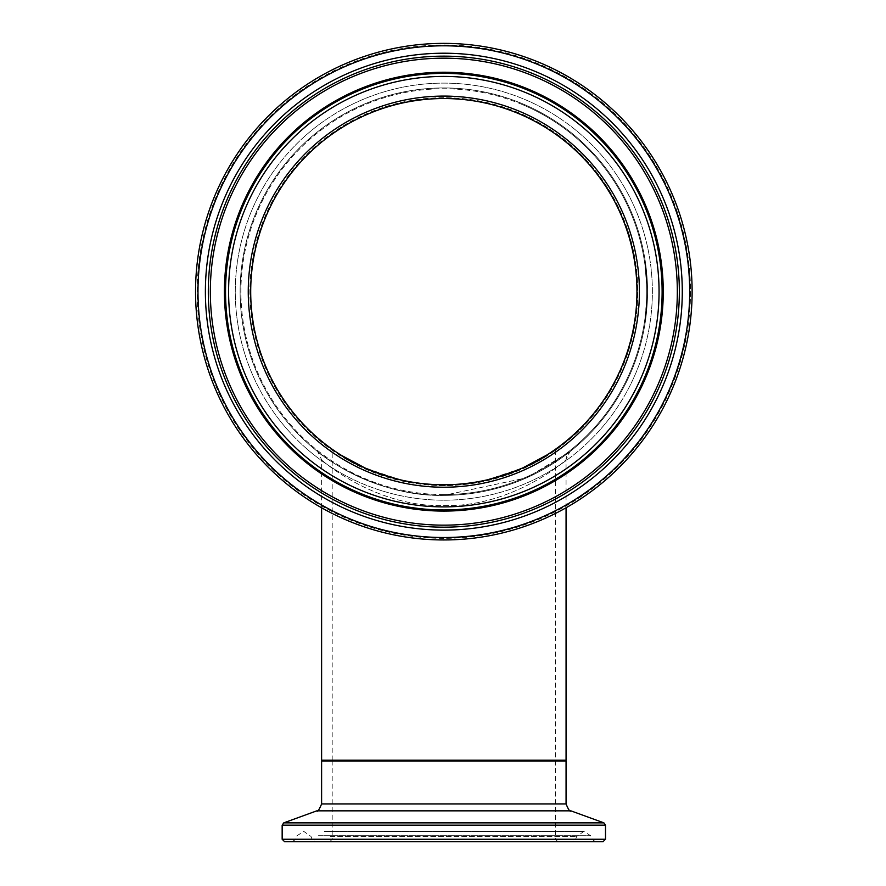 <?xml version="1.0" encoding="UTF-8"?>
<svg xmlns="http://www.w3.org/2000/svg" width="886" height="886" viewBox="0 0 886 886"><rect width="100%" height="100%" fill="white"/><g stroke="black" fill="none" stroke-linecap="round" stroke-linejoin="round"><path stroke-width="0.66" stroke-dasharray="4.43 3.32" d="M646.924 275.69L647.4 283.885A203.714 203.714 0 0 0 647.256 280.64L645.883 265.689A203.714 203.714 0 0 1 646.293 269.089L646.813 274.339A203.714 203.714 0 0 1 647.433 284.838L646.736 273.497L647.433 284.838A203.714 203.714 0 0 0 645.728 264.471A203.714 203.714 0 0 1 647.323 282.014L646.403 270.075L647.323 282.014A203.714 203.714 0 0 0 645.728 264.471A203.714 203.714 0 0 1 647.433 284.838L646.603 272.057A203.714 203.714 0 0 0 645.728 264.471A203.714 203.714 0 0 1 647.433 284.838L646.658 272.567A203.714 203.714 0 0 0 645.728 264.471A203.714 203.714 0 0 1 647.433 284.838A203.714 203.714 0 0 0 647.345 282.446A203.714 203.714 0 0 0 646.813 274.372L647.345 282.49A203.714 203.714 0 0 0 647.024 277.008L646.935 275.856L646.115 275.856L645.673 270.939L645.994 274.339A202.905 202.905 0 0 1 646.625 284.838A202.905 202.905 0 0 0 646.204 277.008L644.908 264.471L646.525 282.446A202.905 202.905 0 0 1 646.625 284.838A202.905 202.905 0 0 0 646.492 281.781L646.525 282.49A202.905 202.905 0 0 0 646.038 274.837L644.997 265.191A202.905 202.905 0 0 1 645.362 268.081L646.581 283.885A202.905 202.905 0 0 0 646.437 280.64L645.063 265.689A202.905 202.905 0 0 1 645.473 269.089L645.994 274.339A202.905 202.905 0 0 1 646.625 284.838L644.908 264.471A202.905 202.905 0 0 1 646.625 284.838L645.783 272.057A202.905 202.905 0 0 0 644.908 264.471L645.839 272.567A202.905 202.905 0 0 0 644.908 264.471A202.905 202.905 0 0 1 646.625 284.838A202.905 202.905 0 0 0 644.908 264.471A202.905 202.905 0 0 1 646.625 284.838L645.916 273.497L646.625 284.838A202.905 202.905 0 0 0 645.994 274.372L646.525 282.49A202.905 202.905 0 0 0 646.204 277.008L646.115 275.856L646.935 275.889L646.492 270.939L646.769 273.896L645.96 273.896L646.769 273.896L646.858 274.837L646.038 274.837L644.908 264.471A202.905 202.905 0 0 1 646.503 282.014A202.905 202.905 0 0 0 644.908 264.471A202.905 202.905 0 0 1 645.274 267.351L646.459 281.139A202.905 202.905 0 0 1 646.592 284.041L645.207 266.83A202.905 202.905 0 0 0 644.908 264.471A202.905 202.905 0 0 1 645.396 268.358A202.905 202.905 0 0 0 644.908 264.471L646.625 284.838L646.038 274.804L646.858 274.837L645.994 274.339L646.813 274.339A203.714 203.714 0 0 1 647.433 284.838L646.625 284.838L646.193 276.864L646.625 284.838L647.433 284.838A203.714 203.714 0 0 0 647.345 282.446L646.525 282.446L647.345 282.446A203.714 203.714 0 0 0 647.024 277.008L646.204 277.008L647.035 277.13L646.215 277.13L647.035 277.13L646.935 275.856L647.312 281.803L646.492 281.781L647.312 281.803L645.728 264.471L644.908 264.471A202.905 202.905 0 0 1 645.174 266.542A202.905 202.905 0 0 0 644.908 264.471A202.905 202.905 0 0 1 645.396 268.358A202.905 202.905 0 0 0 644.908 264.471L645.728 264.471L647.345 282.446A203.714 203.714 0 0 1 647.433 284.838A203.714 203.714 0 0 0 647.312 281.781L646.525 282.446L647.345 282.446A203.714 203.714 0 0 0 646.858 274.837L645.673 264.039L644.842 264.039L644.997 265.191A202.905 202.905 0 0 1 645.362 268.081L644.842 264.039L645.673 264.039L645.828 265.191A203.714 203.714 0 0 1 646.182 268.081L645.362 268.081L646.182 268.081L646.049 266.996L645.23 266.996L645.983 266.398L645.152 266.398L645.983 266.398L646.127 267.638L645.307 267.638L646.127 267.638L646.492 270.95L646.924 275.69L646.104 275.69M645.828 265.191L644.997 265.191L645.828 265.191A203.714 203.714 0 0 1 646.182 268.081L645.362 268.081L646.182 268.081L645.983 266.398L646.492 270.95L645.828 265.191M647.411 299.224A203.714 203.714 0 0 1 647.256 302.635L645.916 317.421A203.714 203.714 0 0 0 646.304 314.187L646.99 306.789A203.714 203.714 0 0 0 647.09 305.382L647.301 301.761A203.714 203.714 0 0 0 647.422 298.947L646.647 297.663L646.171 306.789A202.905 202.905 0 0 0 646.271 305.382L646.481 301.761A202.905 202.905 0 0 0 646.603 298.947L646.592 299.224A202.905 202.905 0 0 1 646.437 302.635L645.097 317.421A202.905 202.905 0 0 0 645.484 314.187L646.171 306.789A202.905 202.905 0 0 0 646.271 305.382L646.481 301.761A202.905 202.905 0 0 0 646.603 298.947L646.171 306.789A202.905 202.905 0 0 0 646.271 305.382L645.861 310.421A202.905 202.905 0 0 0 645.983 309.136L646.636 298.006A202.905 202.905 0 0 1 644.842 319.292A202.905 202.905 0 0 0 646.636 298.006L646.547 300.454A202.905 202.905 0 0 0 646.636 298.139L646.437 302.691A202.905 202.905 0 0 1 645.794 311.163A202.905 202.905 0 0 1 645.584 313.29A202.905 202.905 0 0 1 645.063 317.686A202.905 202.905 0 0 0 645.584 313.29A202.905 202.905 0 0 0 645.794 311.163A202.905 202.905 0 0 0 646.37 303.887L644.908 318.805L646.481 301.761A202.905 202.905 0 0 0 646.603 298.947L647.467 297.663L646.647 297.663L647.467 297.641L647.079 305.57L646.348 313.722L645.529 313.722L646.082 307.929A202.905 202.905 0 0 0 646.636 298.006A202.905 202.905 0 0 1 644.964 318.384L645.96 309.435A202.905 202.905 0 0 0 645.96 309.336L646.636 298.006A202.905 202.905 0 0 1 645.584 313.29A202.905 202.905 0 0 0 646.636 298.006A202.905 202.905 0 0 1 645.584 313.29L645.584 313.212A202.905 202.905 0 0 0 645.85 310.543L646.005 308.849A202.905 202.905 0 0 0 646.636 298.006A202.905 202.905 0 0 1 646.171 306.722L645.96 309.435A202.905 202.905 0 0 0 646.636 298.006A202.905 202.905 0 0 1 645.584 313.29A202.905 202.905 0 0 0 645.805 311.019L645.584 313.29A202.905 202.905 0 0 0 645.75 311.595L646.093 307.852A202.905 202.905 0 0 0 646.547 300.321L645.529 313.722L646.348 313.722L646.525 312.027L645.706 312.027L646.525 312.027L646.99 306.789A203.714 203.714 0 0 0 647.09 305.382L646.271 305.382L647.09 305.382L647.378 299.911L646.57 299.911L647.378 299.911L646.536 300.587L647.356 300.587L647.301 301.761L646.481 301.761L647.301 301.761A203.714 203.714 0 0 0 647.422 298.947L646.603 298.947L647.422 298.947L647.467 297.663L647.411 299.224L646.592 299.224M646.758 309.546L646.68 310.41A203.714 203.714 0 0 0 646.802 309.136L647.456 298.006A203.714 203.714 0 0 1 645.673 319.292A203.714 203.714 0 0 0 647.456 298.006L647.356 300.454A203.714 203.714 0 0 0 647.444 298.139L647.256 302.691A203.714 203.714 0 0 1 646.614 311.163A203.714 203.714 0 0 0 647.179 303.887L647.467 297.574L646.946 307.353L646.127 307.353L646.946 307.353L646.68 310.421L646.946 307.353L646.127 307.353L646.946 307.353L646.68 310.421L645.861 310.421L646.68 310.421L646.57 311.606L646.946 307.353L646.758 309.546L645.949 309.546M646.525 312.027L646.99 306.789A203.714 203.714 0 0 0 647.09 305.382L647.301 301.761A203.714 203.714 0 0 0 647.422 298.947L646.902 307.929A203.714 203.714 0 0 0 647.456 298.006A203.714 203.714 0 0 1 646.403 313.29A203.714 203.714 0 0 0 646.625 311.019L646.403 313.212A203.714 203.714 0 0 0 646.669 310.543L646.824 308.849A203.714 203.714 0 0 0 647.456 298.006A203.714 203.714 0 0 1 646.403 313.29A203.714 203.714 0 0 0 647.456 298.006A203.714 203.714 0 0 1 645.794 318.384L646.769 309.435A203.714 203.714 0 0 0 646.78 309.336L647.456 298.006A203.714 203.714 0 0 1 645.883 317.686A203.714 203.714 0 0 0 646.403 313.29A203.714 203.714 0 0 0 646.614 311.163A203.714 203.714 0 0 1 646.403 313.29A203.714 203.714 0 0 0 646.57 311.595L645.75 311.606L646.57 311.606L645.75 311.606L646.57 311.595L646.68 310.41L645.861 310.454L646.68 310.454L646.348 313.722L645.529 313.722L646.348 313.722L646.525 312.027L645.706 312.027M647.256 302.635L646.437 302.635L647.256 302.635M647.378 299.989L646.57 299.989L647.378 299.955M646.935 307.431L646.127 307.431M646.791 309.236L645.972 309.236M645.739 318.738L644.919 318.738M646.038 316.402L645.218 316.402M646.492 312.37L645.96 317.088L646.293 314.22L645.484 314.187L646.304 314.187L646.492 312.37L645.673 312.37L645.861 310.488L645.13 317.088L645.673 312.37M645.916 317.421L645.097 317.421M647.09 305.382L646.271 305.382L647.09 305.382M647.301 301.761L646.481 301.761L647.301 301.761M647.467 297.663L646.647 297.663L647.467 297.663M647.456 297.707L646.647 297.707M646.614 311.163L645.794 311.163L646.614 311.163M646.403 313.29L645.584 313.29M645.883 317.686L645.063 317.686L645.883 317.686M647.444 298.139L646.636 298.139M647.356 300.454L646.547 300.454L647.356 300.454M647.345 300.908L646.525 300.908L647.334 300.93M646.603 311.285L646.769 309.435A203.714 203.714 0 0 0 647.456 298.006L646.636 298.006L647.456 298.006A203.714 203.714 0 0 1 646.99 306.722L646.603 311.285L645.783 311.285M645.673 319.292L644.842 319.292L645.772 311.363L644.842 319.292L645.673 319.292L644.842 319.292L645.673 319.292L646.592 311.363L645.673 319.292M647.234 303.045L646.415 303.045M647.467 297.574L646.647 297.574L646.547 300.354L646.647 297.574L647.467 297.574L646.082 316.047L645.263 316.047L646.082 316.047L645.728 318.805L644.908 318.805L645.728 318.805L646.082 316.047L647.467 297.574M647.145 304.562L646.326 304.562M646.769 309.513L645.949 309.513M645.927 317.343L645.108 317.343M646.846 308.572L646.027 308.572M647.278 302.137L646.47 302.137M647.389 299.811L646.57 299.811M646.514 312.138L645.695 312.138M645.96 317.088L645.13 317.088M646.68 310.488L645.861 310.488M647.378 299.922L646.57 299.922L647.378 299.911M646.038 316.468L646.282 314.353L646.038 316.468L645.218 316.468M647.389 299.656L646.581 299.656M645.794 318.384L644.964 318.384L645.794 318.384M646.78 309.336L645.96 309.336M646.769 309.435L645.96 309.435L646.769 309.435M645.894 317.553L645.074 317.553M645.872 310.41L646.68 310.41L646.946 307.353L646.093 307.852L646.902 307.852A203.714 203.714 0 0 0 647.367 300.321L646.547 300.321L647.367 300.321L646.946 307.32L646.127 307.32L646.946 307.353L646.68 310.421L645.861 310.421M647.323 301.174L646.514 301.174M646.149 315.538L645.263 316.069A202.905 202.905 0 0 0 645.894 310.111L645.263 316.069L646.082 316.069A203.714 203.714 0 0 0 646.714 310.111L645.894 310.111L646.714 310.111L646.381 313.411L646.149 315.538L645.329 315.538M646.592 311.363L645.772 311.363L646.592 311.363M646.824 308.849L646.005 308.849M646.625 311.019L645.805 311.019M646.658 310.654L645.85 310.654M646.669 310.543L645.85 310.543L646.669 310.543M646.403 313.212L645.584 313.212L646.403 313.201M647.422 298.947L646.603 298.947M647.356 300.587L646.536 300.587M646.946 307.353L646.127 307.353L646.946 307.353M644.953 318.506A202.905 202.905 0 0 0 645.285 315.837A202.905 202.905 0 0 1 644.953 318.506L645.772 318.506L644.953 318.506M646.115 315.837A203.714 203.714 0 0 1 645.772 318.506A203.714 203.714 0 0 0 646.115 315.837L645.285 315.837L646.115 315.837M647.456 298.006L646.636 298.006L647.456 298.006M647.4 283.885L646.581 283.885M647.444 285.203L646.636 285.203M647.256 280.64L646.437 280.64L647.256 280.64M647.356 282.856L646.547 282.856M645.673 264.106L644.853 264.106M645.983 266.442L645.163 266.442M646.293 269.089L645.473 269.089L646.293 269.089M645.883 265.689L645.063 265.689M646.093 267.351L647.278 281.139A203.714 203.714 0 0 1 647.411 284.041L646.027 266.83A203.714 203.714 0 0 0 645.728 264.471L647.433 284.838L647.013 276.864L647.433 284.838L646.625 284.838L647.433 284.838L646.625 284.838L647.433 284.838L646.625 284.838L647.433 284.838L646.625 284.838L647.433 284.838L646.625 284.838L647.433 284.838L646.625 284.838L647.433 284.838L646.846 274.804L646.038 274.837L646.858 274.837L645.728 264.471L644.908 264.471L645.728 264.471A203.714 203.714 0 0 1 646.093 267.351L645.274 267.351M647.345 282.49L646.525 282.49L647.345 282.446M646.658 272.567L645.839 272.567L646.658 272.567M646.725 273.331L645.905 273.331M646.603 272.057L645.783 272.057L646.603 272.057M646.813 274.372L645.994 274.372L646.813 274.372M646.913 275.59L646.093 275.59L646.913 275.59M645.584 270.075L646.503 282.014L645.584 270.075L646.403 270.075L645.584 270.075M647.323 282.014L646.503 282.014L647.323 282.014M646.736 273.497L645.916 273.497M646.835 274.616A203.714 203.714 0 0 0 646.614 272.146L645.794 272.146A202.905 202.905 0 0 1 646.016 274.616A202.905 202.905 0 0 0 645.794 272.146L646.614 272.146A203.714 203.714 0 0 1 646.835 274.616L646.016 274.616L646.835 274.616M647.278 281.139L646.459 281.139L647.278 281.139M647.334 282.257L646.514 282.257M647.411 284.041L646.592 284.041M647.367 282.911L646.547 282.911M647.444 285.27L646.636 285.27M646.614 272.113L645.794 272.113M646.027 266.83L645.207 266.83L646.027 266.83M646.658 272.589L645.728 264.471L644.908 264.471L645.728 264.471A203.714 203.714 0 0 1 646.215 268.358A203.714 203.714 0 0 0 645.728 264.471L644.908 264.471L645.728 264.471L646.658 272.589L645.839 272.589M646.215 268.358L645.396 268.358L646.215 268.358A203.714 203.714 0 0 0 645.728 264.471L644.908 264.471L645.728 264.471A203.714 203.714 0 0 1 647.223 280.197L646.415 280.197A202.905 202.905 0 0 1 646.503 282.069L646.625 284.904A202.905 202.905 0 0 0 645.174 266.542A202.905 202.905 0 0 1 646.415 280.197L647.223 280.197A203.714 203.714 0 0 1 647.323 282.069L646.503 282.069L647.323 282.08L647.433 284.904L646.625 284.904L647.433 284.904A203.714 203.714 0 0 0 645.994 266.542L645.174 266.542L645.994 266.542A203.714 203.714 0 0 0 645.728 264.471L644.908 264.471L645.728 264.471A203.714 203.714 0 0 1 646.215 268.358L645.396 268.358L646.215 268.358M646.769 273.896L645.96 273.896M646.846 274.804L646.038 274.804M647.433 284.838L646.625 284.838L647.433 284.838M647.013 276.864L646.193 276.864M646.835 274.671L646.027 274.671M443.831 495.385A203.714 203.714 0 0 1 267.406 189.803A203.714 203.714 0 0 1 620.255 189.803A203.714 203.714 0 0 1 443.831 495.385C373.97 497.256 317.454 452.392 317.72 451.672C317.675 452.558 374.091 497.256 443.831 495.374A203.714 203.714 0 0 1 267.406 189.803A203.714 203.714 0 0 1 620.255 189.803A203.714 203.714 0 0 1 443.831 495.385L526.738 477.764L569.942 451.65L526.771 477.753L443.831 495.385A203.714 203.714 0 0 0 620.255 189.803A203.714 203.714 0 0 0 267.406 189.803A203.714 203.714 0 0 0 443.831 495.385A203.714 203.714 0 0 1 267.406 189.803A203.714 203.714 0 0 1 620.255 189.803A203.714 203.714 0 0 1 443.831 495.385A203.714 203.714 0 0 1 267.406 189.803A203.714 203.714 0 0 1 620.255 189.803A203.714 203.714 0 0 1 443.831 495.385M347.844 760.21L556.286 760.21L347.844 760.21M340.191 760.21L565.246 760.21L340.191 760.21M346.448 841.7L557.914 841.7L346.448 841.7M334.044 841.7L572.445 841.7L334.044 841.7M603.056 841.7L284.605 841.7M314.231 841.7L595.658 841.7L314.231 841.7M566.065 760.21L321.607 760.21M518.775 112.788A193.934 193.934 0 0 0 251.447 316.191A193.934 193.934 0 0 0 561.27 446.001A193.934 193.934 0 0 0 518.775 112.788M518.465 113.541A193.126 193.126 0 0 0 252.255 316.092A193.126 193.126 0 0 0 560.772 445.359A193.126 193.126 0 0 0 518.465 113.541M522.563 103.773A203.714 203.714 0 0 1 567.184 453.787A203.714 203.714 0 0 1 241.745 317.432A203.714 203.714 0 0 1 522.563 103.773A203.714 203.714 0 0 0 241.745 317.432A203.714 203.714 0 0 0 567.184 453.787A203.714 203.714 0 0 0 522.563 103.773A203.714 203.714 0 0 0 241.745 317.432A203.714 203.714 0 0 0 567.184 453.787A203.714 203.714 0 0 0 522.563 103.773M522.242 104.526A202.905 202.905 0 0 0 242.554 317.321A202.905 202.905 0 0 0 566.697 453.134A202.905 202.905 0 0 0 522.242 104.526M539.784 62.662A248.29 248.29 0 0 1 594.174 489.26A248.29 248.29 0 0 1 197.534 323.069A248.29 248.29 0 0 1 539.784 62.662A248.29 248.29 0 0 1 594.174 489.26A248.29 248.29 0 0 1 197.534 323.069A248.29 248.29 0 0 1 539.784 62.662M443.831 485.606A193.934 193.934 0 0 1 275.878 194.687A193.934 193.934 0 0 1 611.794 194.687A193.934 193.934 0 0 1 443.831 485.606M443.831 484.786A193.126 193.126 0 0 1 276.576 195.097A193.126 193.126 0 0 1 611.085 195.097A193.126 193.126 0 0 1 443.831 484.786A193.126 193.126 0 0 0 611.085 195.097A193.126 193.126 0 0 0 276.576 195.097A193.126 193.126 0 0 0 443.831 484.786A193.126 193.126 0 0 0 611.085 195.097A193.126 193.126 0 0 0 276.576 195.097A193.126 193.126 0 0 0 443.831 484.786M443.831 494.565A202.905 202.905 0 0 1 268.115 190.213A202.905 202.905 0 0 1 619.547 190.213A202.905 202.905 0 0 1 443.831 494.565M443.831 539.951A248.29 248.29 0 0 1 228.809 167.52A248.29 248.29 0 0 1 658.863 167.52A248.29 248.29 0 0 1 443.831 539.951A248.29 248.29 0 0 0 658.863 167.52A248.29 248.29 0 0 0 228.809 167.52A248.29 248.29 0 0 0 443.831 539.951A248.29 248.29 0 0 0 658.863 167.52A248.29 248.29 0 0 0 228.809 167.52A248.29 248.29 0 0 0 443.831 539.951M568.557 452.735L569.942 451.65A10.189 10.189 0 0 0 566.065 459.657C566.232 460.543 511.466 507.523 443.842 505.563C376.185 507.545 321.474 460.532 321.607 459.679C321.452 460.532 376.185 507.534 443.831 505.563C511.499 507.523 566.209 460.554 566.065 459.646L569.842 451.727L568.568 452.735M566.065 507.778L566.065 459.646M555.467 760.21L332.195 760.21L555.467 760.21L555.467 449.246L546.773 455.072L555.467 449.246M487.045 479.891L522.773 467.919M400.627 479.891L364.888 467.919M340.9 455.072L332.195 449.246L340.9 455.072M250.705 291.66A193.126 193.126 0 0 0 540.394 458.915A193.126 193.126 0 0 0 540.394 124.417A193.126 193.126 0 0 0 250.705 291.66A193.126 193.126 0 0 1 540.394 124.417A193.126 193.126 0 0 1 540.394 458.915A193.126 193.126 0 0 1 250.705 291.66M646.492 270.939L645.673 270.939L646.492 270.95M645.927 266.033L645.108 266.033L645.927 266.033M646.99 306.789L646.171 306.789M647.079 305.57L646.259 305.57M647.212 303.389L646.392 303.389M647.013 306.512L646.193 306.512M646.437 312.913L645.617 312.913M647.4 299.49L646.581 299.49M647.19 303.82L646.37 303.82M646.813 308.948L645.994 308.948M646.725 310.022L645.905 310.022M647.256 302.691L646.437 302.691M647.179 303.887L646.37 303.887M646.802 309.136L645.983 309.136M647.201 303.599L646.381 303.599M646.547 311.806L645.728 311.806M646.315 314.087L645.495 314.087M646.259 314.585L645.44 314.585M646.957 307.154L646.138 307.154M647.157 304.263L646.348 304.263L647.157 304.263M646.282 314.32L645.462 314.32M646.293 314.22L645.473 314.22M646.88 308.195L646.06 308.195L646.88 308.195M646.282 314.353L645.462 314.353L646.282 314.353M647.367 300.354L646.547 300.354L647.367 300.354M646.348 313.788L645.529 313.788M647.168 304.153L646.348 304.153M646.381 313.411L645.562 313.411M646.647 310.787L645.828 310.787M647.444 298.095L646.636 298.095M646.902 307.929L646.082 307.929M646.99 306.722L646.171 306.722M646.714 310.144L645.894 310.144M647.201 279.655L646.381 279.655L647.201 279.666M646.979 276.487L646.171 276.487M646.902 275.413L646.082 275.413M646.426 270.274L645.606 270.274M645.916 265.955L645.097 265.955M647.179 279.378L646.359 279.378M646.691 272.966L645.872 272.966M646.381 269.842L645.562 269.842M647.157 279.09L646.348 279.09M647.4 283.764L646.581 283.764M647.179 279.311L646.359 279.311M646.802 274.173L645.983 274.173M647.134 278.691L646.326 278.691M647.389 283.564L646.57 283.564M647.312 281.715L646.492 281.715M647.134 278.614L646.315 278.614M647.19 279.522L646.37 279.522M646.625 272.257L645.805 272.257M646.935 275.856L646.115 275.856M348.541 761.03L555.467 761.03L348.541 761.03M348.541 839.252L555.467 839.252L348.541 839.252M566.065 761.03L321.607 761.03M321.607 803.956L566.065 803.956M282.158 839.252L605.503 839.252M605.503 825.154L282.158 825.154M283.775 822.861L603.898 822.861M570.883 810.845L316.778 810.845M331.43 839.551L575.512 839.551L331.43 839.551M330.478 836.473L576.631 836.473L330.478 836.473M316.734 839.873L592.723 839.873L316.734 839.873M318.451 835.731L590.707 835.731L318.451 835.731M539.164 64.146A246.685 246.685 0 0 0 199.129 322.858A246.685 246.685 0 0 0 593.199 487.976A246.685 246.685 0 0 0 539.164 64.146M524.423 99.321A208.542 208.542 0 0 1 570.108 457.63A208.542 208.542 0 0 1 236.961 318.041A208.542 208.542 0 0 1 524.423 99.321M443.831 487.234A195.573 195.573 0 0 1 274.461 193.879A195.573 195.573 0 0 1 613.201 193.879A195.573 195.573 0 0 1 443.831 487.234M443.831 506.892A215.232 215.232 0 0 0 630.234 184.044A215.232 215.232 0 0 0 257.438 184.044A215.232 215.232 0 0 0 443.831 506.892M443.831 537.514A245.843 245.843 0 0 0 656.736 168.739A245.843 245.843 0 0 0 230.925 168.739A245.843 245.843 0 0 0 443.831 537.514M443.831 530.105A238.445 238.445 0 0 1 237.326 172.438A238.445 238.445 0 0 1 650.335 172.438A238.445 238.445 0 0 1 443.831 530.105M443.831 538.345A246.685 246.685 0 0 1 230.194 168.318A246.685 246.685 0 0 1 657.467 168.318A246.685 246.685 0 0 1 443.831 538.345M443.831 500.202A208.542 208.542 0 0 0 624.431 187.389A208.542 208.542 0 0 0 263.231 187.389A208.542 208.542 0 0 0 443.831 500.202M443.831 509.959A218.299 218.299 0 0 1 254.78 182.516A218.299 218.299 0 0 1 632.881 182.516A218.299 218.299 0 0 1 443.831 509.959M443.831 511.078A219.418 219.418 0 0 1 253.806 181.951A219.418 219.418 0 0 1 633.855 181.951A219.418 219.418 0 0 1 443.831 511.078M443.831 527.181A235.521 235.521 0 0 0 647.799 173.9A235.521 235.521 0 0 0 239.873 173.9A235.521 235.521 0 0 0 443.831 527.181M443.831 525.165A233.505 233.505 0 0 1 241.612 174.907A233.505 233.505 0 0 1 646.049 174.907A233.505 233.505 0 0 1 443.831 525.165M329.747 841.7L332.195 839.252L332.195 761.03L331.375 760.21M557.914 841.7L555.467 839.252L555.467 761.03L556.286 760.21M292.003 841.7L294.938 839.873L296.954 835.731L303.843 831.433L311.03 836.473L312.16 839.551L315.217 841.7M595.658 841.7L592.723 839.873L590.707 835.731L583.83 831.433L576.631 836.473L575.512 839.551L572.445 841.7M324.331 831.433L583.83 831.433L324.331 831.433M321.607 507.778L321.607 459.679L317.72 451.672M332.195 760.21L332.195 449.246"/><path stroke-width="1.33" d="M307.918 841.7L603.056 841.7L605.503 839.252L282.158 839.252L284.605 841.7L307.918 841.7M321.607 507.778L321.607 760.21L566.065 760.21L566.065 507.778M518.465 113.541A193.126 193.126 0 0 1 560.772 445.359A193.126 193.126 0 0 1 252.255 316.092A193.126 193.126 0 0 1 518.465 113.541A193.126 193.126 0 0 1 560.772 445.359A193.126 193.126 0 0 1 252.255 316.092A193.126 193.126 0 0 1 518.465 113.541M539.784 62.662A248.29 248.29 0 0 0 197.534 323.069A248.29 248.29 0 0 0 594.174 489.26A248.29 248.29 0 0 0 539.784 62.662M522.773 467.919L546.773 455.072C534.812 463.865 514.91 472.138 487.045 479.891C458.239 486.403 429.433 486.403 400.627 479.891C429.433 486.403 458.239 486.403 487.034 479.891M364.888 467.919L340.9 455.072C352.849 463.865 372.762 472.138 400.627 479.891M282.158 839.252L282.158 825.154L605.503 825.154L603.898 822.861L283.775 822.861L316.778 810.845L570.883 810.845C570.108 812.141 568.502 809.837 566.065 803.956L321.607 803.956L321.607 761.03L566.065 761.03L565.246 760.21M519.406 111.282A195.573 195.573 0 0 0 249.83 316.402A195.573 195.573 0 0 0 562.256 447.297A195.573 195.573 0 0 0 519.406 111.282M527.015 93.152A215.232 215.232 0 0 1 574.161 462.946A215.232 215.232 0 0 1 230.327 318.882A215.232 215.232 0 0 1 527.015 93.152M538.843 64.911A245.843 245.843 0 0 1 592.701 487.311A245.843 245.843 0 0 1 199.959 322.759A245.843 245.843 0 0 1 538.843 64.911M535.986 71.744A238.445 238.445 0 0 0 207.302 321.817A238.445 238.445 0 0 0 588.215 481.43A238.445 238.445 0 0 0 535.986 71.744M528.189 90.328A218.299 218.299 0 0 0 227.292 319.27A218.299 218.299 0 0 0 576.011 465.394A218.299 218.299 0 0 0 528.189 90.328M528.632 89.287A219.418 219.418 0 0 0 226.174 319.414A219.418 219.418 0 0 0 576.697 466.28A219.418 219.418 0 0 0 528.632 89.287M534.845 74.446A235.521 235.521 0 0 1 586.443 479.093A235.521 235.521 0 0 1 210.203 321.452A235.521 235.521 0 0 1 534.845 74.446M534.07 76.307A233.505 233.505 0 0 0 212.208 321.197A233.505 233.505 0 0 0 585.225 477.488A233.505 233.505 0 0 0 534.07 76.307M321.607 761.03L322.415 760.21M566.065 803.956L566.065 761.03M605.503 839.252L605.503 825.154M282.158 825.154L283.775 822.861M570.883 810.845L603.898 822.861M316.778 810.845C317.498 812.196 319.104 809.893 321.607 803.956"/></g></svg>
